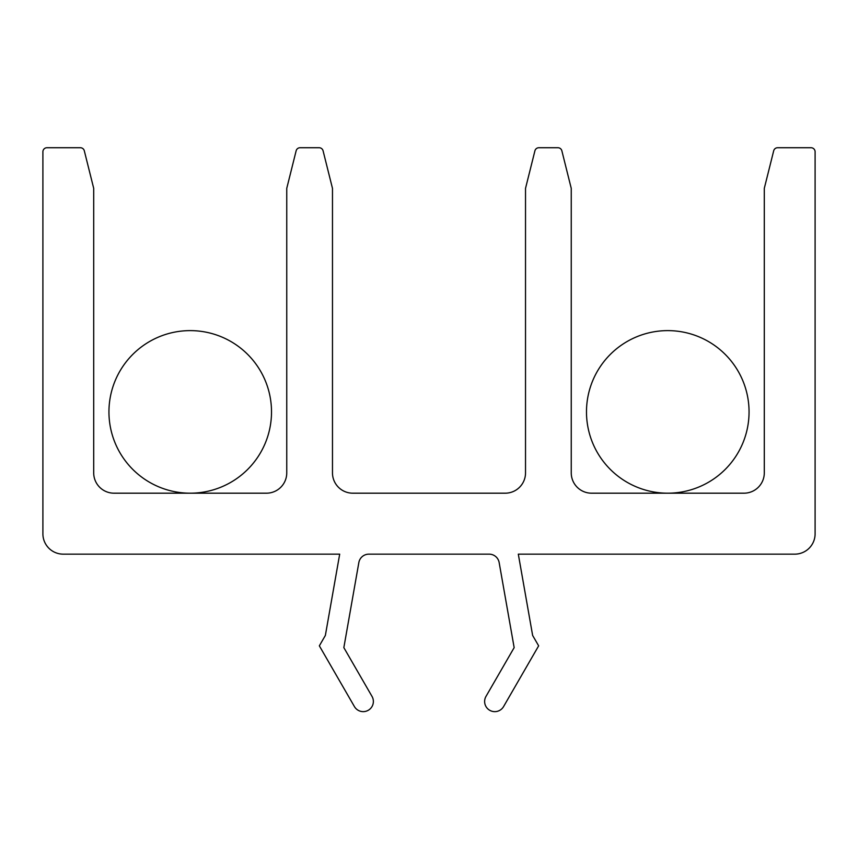 <?xml version="1.0" encoding="UTF-8"?>
<svg xmlns="http://www.w3.org/2000/svg" width="858" height="858" viewBox="0 0 858 858"><rect width="100%" height="100%" fill="white"/><g stroke="black" fill="none" stroke-linecap="round" stroke-linejoin="round"><path stroke-width="1.29" d="M586.486 411.904A81.285 81.285 0 0 1 667.771 330.62A81.285 81.285 0 0 1 749.055 411.904A81.285 81.285 0 0 1 667.771 493.189A81.285 81.285 0 0 1 586.486 411.904M108.945 411.904A81.285 81.285 0 0 1 190.229 330.62A81.285 81.285 0 0 1 271.514 411.904A81.285 81.285 0 0 1 190.229 493.189A81.285 81.285 0 0 1 108.945 411.904M484.631 701.479A10.157 10.157 0 0 0 503.592 706.552L538.652 645.838L532.636 635.435L518.307 554.15L794.776 554.15A20.324 20.324 0 0 0 815.1 533.826L815.1 151.791A4.065 4.065 0 0 0 811.035 147.726L777.627 147.726A4.065 4.065 0 0 0 773.691 150.804L764.296 188.363L764.296 472.865A20.324 20.324 0 0 1 743.972 493.189L591.57 493.189A20.324 20.324 0 0 1 571.246 472.865L571.246 188.363L561.861 150.804A4.065 4.065 0 0 0 557.915 147.726L538.856 147.726A4.065 4.065 0 0 0 534.92 150.804L525.525 188.363L525.525 472.865A20.324 20.324 0 0 1 505.201 493.189L352.799 493.189A20.324 20.324 0 0 1 332.475 472.865L332.475 188.363L323.08 150.804A4.065 4.065 0 0 0 319.144 147.726L300.086 147.726A4.065 4.065 0 0 0 296.139 150.804L286.754 188.363L286.754 472.865A20.324 20.324 0 0 1 266.43 493.189L114.028 493.189A20.324 20.324 0 0 1 93.704 472.865L93.704 188.363L84.309 150.804A4.065 4.065 0 0 0 80.373 147.726L46.965 147.726A4.065 4.065 0 0 0 42.9 151.791L42.9 533.826A20.324 20.324 0 0 0 63.224 554.15L339.693 554.15L325.364 635.435L319.348 645.838L354.408 706.552A10.157 10.157 0 0 0 368.286 710.274A10.157 10.157 0 0 0 372.007 696.396L343.844 647.629L358.848 562.548A10.157 10.157 0 0 1 368.854 554.15L489.146 554.15A10.157 10.157 0 0 1 499.152 562.548L514.156 647.629L485.993 696.396A10.157 10.157 0 0 0 484.631 701.479"/></g></svg>
